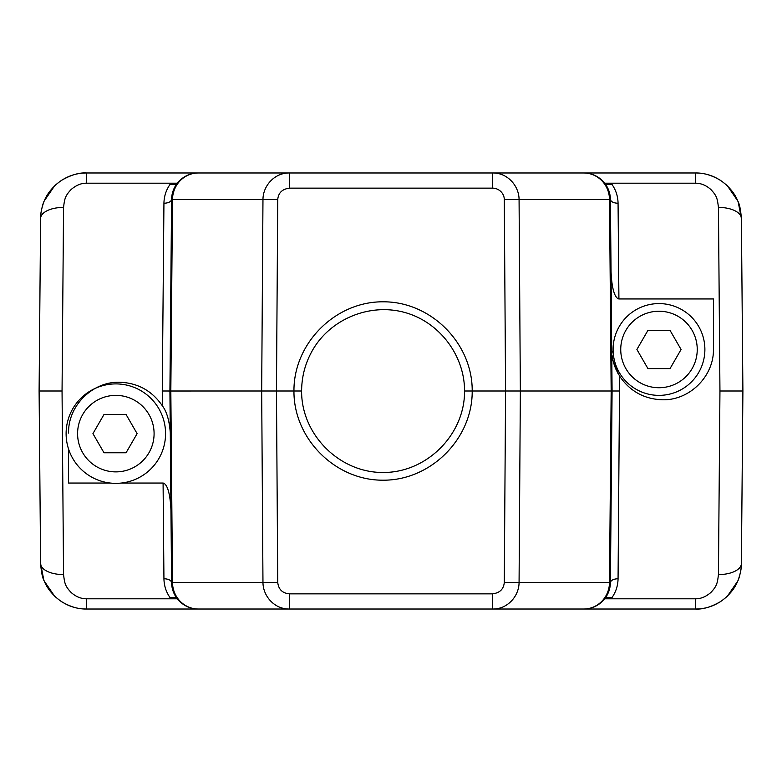 <?xml version="1.0" encoding="UTF-8"?>
<svg xmlns="http://www.w3.org/2000/svg" width="782" height="782" viewBox="0 0 782 782"><rect width="100%" height="100%" fill="white"/><g stroke="black" fill="none" stroke-linecap="round" stroke-linejoin="round"><path stroke-width="1.17" d="M177.309 598.797L86.499 598.797C81.074 598.807 75.981 596.734 71.221 592.57C64.974 585.972 64.642 583.274 63.557 574.565L62.052 391L63.557 207.435A22.952 11.241 -179.5 0 0 40.605 218.471C40.185 215.832 42.423 203.76 44.281 200.886L54.515 185.96C63.782 177.338 74.446 173.008 86.509 172.978L695.501 172.978C703.565 172.793 711.855 175.236 720.369 180.3C732.617 188.775 736.752 198.09 738.228 202.127L741.395 218.471C740.681 209.547 739.459 203.682 737.719 200.886L727.495 185.969C718.091 177.279 707.427 172.949 695.501 172.978L695.501 183.203C700.926 183.193 706.019 185.266 710.779 189.43C717.026 196.028 717.358 198.726 718.443 207.435L719.948 391L718.443 574.565C717.436 582.981 716.996 586.041 710.799 592.551C705.745 596.822 700.652 598.904 695.491 598.797L604.691 598.797M611.729 350.698C613.557 353.171 607.418 351.255 619.608 376.152C629.94 391.283 644.27 399.162 662.579 399.798C689.919 400.404 714.103 376.005 713.448 348.928L713.448 298.959L618.914 298.959L618.063 203.281C617.946 196.38 615.923 190.104 612.003 184.454L605.61 184.454L606.529 185.862M504.292 199.518C504.253 193.183 498.711 188.061 492.445 188.139L492.445 172.978C507.391 172.607 519.013 185.725 519.072 199.518L504.292 199.518L505.583 391L612.081 391L610.41 582.482A26.774 26.774 0 0 1 583.636 609.022A26.774 25.865 -90 0 0 609.501 582.482L610.41 582.482C610.977 580.215 613.528 578.963 618.063 578.719L619.608 376.152M170.026 403.434L169.919 391.01L276.457 391L277.737 199.518L262.967 199.518C263.006 185.715 274.638 172.617 289.594 172.978L583.636 172.978A26.774 26.774 0 0 1 610.41 199.518L609.501 199.518A26.774 25.865 -90 0 0 583.636 172.978M175.51 596.197L176.39 597.546L169.997 597.546C166.097 591.964 164.073 585.689 163.937 578.719C168.472 578.963 171.023 580.215 171.59 582.482L169.919 391L171.59 199.518A26.774 26.774 0 0 1 198.364 172.978L289.594 172.978L289.594 188.139C282.322 189 278.372 192.792 277.737 199.518M618.063 203.281C613.528 203.037 610.977 201.785 610.41 199.518L612.081 391L619.735 391M172.499 582.482A26.774 25.865 90 0 0 198.364 609.022A26.774 26.774 0 0 1 171.59 582.482L277.737 582.482L276.457 391L293.954 391C293.563 343.288 335.37 301.451 383.082 301.813C430.794 301.451 472.592 343.288 472.201 391L505.583 391L504.292 582.482C503.647 589.208 499.698 593 492.445 593.861L492.445 609.022L289.594 609.022C274.638 609.393 263.035 596.285 262.967 582.482L261.677 391L262.967 199.518L172.499 199.518L170.828 391L172.499 582.482M162.324 405.77A50.859 50.859 0 0 1 162.402 405.878L162.265 391L169.919 391.01L171.59 199.518C171.023 201.785 168.472 203.037 163.937 203.281C164.064 196.37 166.087 190.094 169.997 184.454L176.39 184.454L174.406 187.797M118.864 382.222A50.859 50.859 0 0 1 119.421 382.222C137.749 382.867 152.07 390.756 162.402 405.878C166.683 411.488 169.313 420.403 170.28 432.632M110.233 483.041L68.572 483.041L68.572 449.073M68.572 433.072C67.887 406.024 92.11 381.596 119.421 382.222A50.859 50.859 0 0 1 119.881 382.222M171.395 560.303L170.955 510.372C170.105 490.206 166.253 483.579 163.086 483.041L163.937 578.719M174.337 594.066L171.59 582.737M63.557 207.435C64.564 199.019 65.004 195.959 71.201 189.449C76.255 185.178 81.348 183.096 86.499 183.203L86.499 172.978C79.256 172.47 70.927 174.943 61.514 180.368C49.286 188.892 45.19 198.217 43.714 202.264C41.446 208.902 40.41 214.297 40.605 218.471L39.1 391L62.052 391M39.1 391L40.605 563.529C41.319 572.453 42.541 578.318 44.281 581.114L54.505 596.031C63.909 604.721 74.573 609.051 86.499 609.022C78.435 609.207 70.145 606.764 61.631 601.7C49.383 593.225 45.248 583.91 43.772 579.873L40.605 563.529A22.952 11.241 -0.5 0 0 63.557 574.565M718.443 574.565A22.952 11.241 0.5 0 0 741.395 563.529C741.815 566.168 739.577 578.24 737.719 581.114L727.485 596.04C718.218 604.662 707.554 608.992 695.501 609.022L86.499 609.022L86.499 598.797M171.845 582.394L171.815 582.482A26.774 26.549 -90 0 0 198.364 609.022L289.594 609.022L289.594 593.861C282.507 593.274 278.558 589.481 277.737 582.482M504.292 582.482L519.072 582.482C519.033 596.285 507.401 609.383 492.445 609.022L583.636 609.022M171.815 199.518A26.774 26.549 90 0 1 198.364 172.978A26.774 25.865 90 0 0 172.499 199.518L171.59 199.518A26.774 26.774 0 0 1 171.59 199.175M172.617 192.382L174.347 187.895M174.943 184.454L169.997 184.454M163.937 203.281L162.265 391M121.445 483.041L163.086 483.041M611.983 379.026L610.41 582.482A26.774 26.774 0 0 1 610.41 582.825M618.269 373.933A50.869 50.869 0 0 1 617.193 371.909M616.754 371.02A50.869 50.869 0 0 1 612.169 355.781M610.595 220.759L611.045 271.628C611.895 291.794 615.747 298.421 618.914 298.959M618.063 578.719C617.946 585.63 615.923 591.906 612.003 597.546L605.61 597.546L608.425 592.385M609.178 590.293L608.758 591.515M695.491 598.797L695.491 609.022C702.744 609.53 711.073 607.057 720.486 601.632C732.714 593.108 736.81 583.783 738.286 579.736C740.554 573.098 741.59 567.703 741.395 563.529L742.9 391L719.948 391M742.9 391L741.395 218.471A22.952 11.241 179.5 0 0 718.443 207.435M607.634 187.866L610.41 199.205M301.608 391C301.285 434.597 339.486 472.797 383.082 472.475C426.679 472.797 464.879 434.597 464.557 391C464.625 355.409 439.484 322.194 405.213 312.595C370.981 302.859 332.184 318.02 313.631 348.391C305.713 361.489 301.705 375.692 301.608 391L293.954 391C293.563 438.712 335.37 480.549 383.082 480.187C430.794 480.549 472.592 438.712 472.201 391L464.557 391M704.885 349.486A45.903 45.903 0 0 1 636.04 389.231A45.903 45.903 0 0 1 636.04 309.731A45.903 45.903 0 0 1 704.885 349.486M697.241 349.486A38.25 38.25 0 0 1 639.862 382.603A38.25 38.25 0 0 1 639.862 316.358A38.25 38.25 0 0 1 697.241 349.486M647.946 330.356L636.9 349.486L647.946 368.605L670.027 368.605L681.073 349.486L670.027 330.356L647.946 330.356M115.834 383.903A49.725 49.725 0 0 1 158.902 458.496A49.725 49.725 0 0 1 72.775 458.496A49.725 49.725 0 0 1 115.834 383.903M92.941 433.629L103.986 452.758L126.068 452.758L137.114 433.629L126.068 414.509L103.986 414.509L92.941 433.629M115.834 395.379A38.25 38.25 0 0 1 148.961 452.758A38.25 38.25 0 0 1 82.716 452.758A38.25 38.25 0 0 1 115.834 395.379M492.445 188.139L289.594 188.139M609.501 199.518L519.072 199.518L520.353 391L519.072 582.482L609.501 582.482L611.172 391L609.501 199.518M86.499 183.203L177.309 183.203M289.594 593.861L492.445 593.861M604.691 183.203L695.501 183.203M610.331 197.621A26.774 26.774 0 0 0 610.107 195.725M609.755 193.858A26.774 26.774 0 0 0 609.276 192.02M609.276 589.98A26.774 26.774 0 0 0 609.755 588.142M610.107 586.275A26.774 26.774 0 0 0 610.331 584.379M171.669 584.379A26.774 26.774 0 0 0 171.893 586.275M172.245 588.142A26.774 26.774 0 0 0 172.724 589.98M172.724 192.02A26.774 26.774 0 0 0 172.245 193.858M171.893 195.725A26.774 26.774 0 0 0 171.669 197.621M171.317 230.387L171.581 200.045M610.683 551.613L610.419 581.955"/></g></svg>
